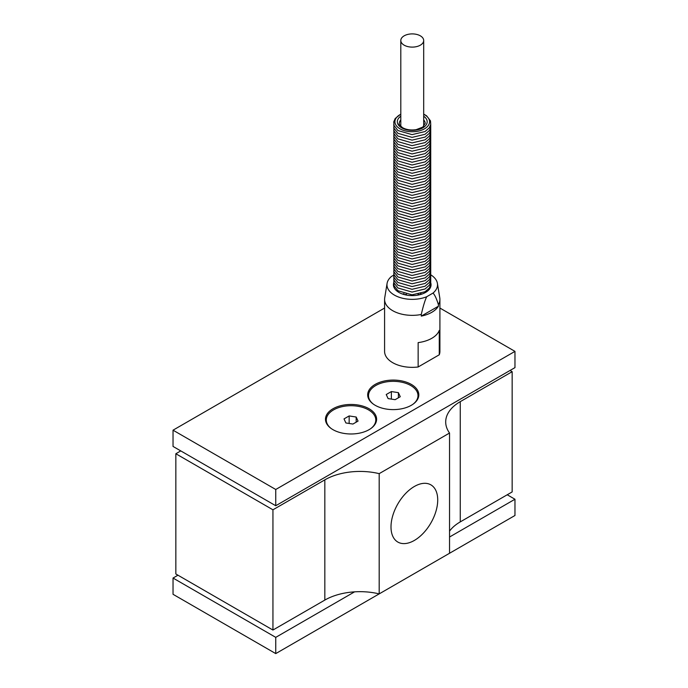 <?xml version="1.0" encoding="UTF-8"?>
<svg xmlns="http://www.w3.org/2000/svg" width="688" height="688" viewBox="0 0 688 688"><rect width="100%" height="100%" fill="white"/><g stroke="black" fill="none" stroke-linecap="round" stroke-linejoin="round"><path stroke-width="1.03" d="M414.357 540.433A33.033 19.075 -60 0 1 397.845 542.067A33.033 19.075 -60 0 1 397.845 503.917A33.033 19.075 -60 0 1 430.877 484.851A33.033 19.075 -60 0 1 435.943 511.322A33.033 19.075 -60 0 1 414.357 540.433M331.203 428.529A24.742 14.285 180 0 1 334.85 409.188A24.742 14.285 180 0 1 368.536 409.893A24.742 14.285 180 0 1 370.875 428.529M369.121 408.775A25.568 14.766 180 0 1 371.21 428.289A25.568 14.766 180 0 1 330.868 428.289A25.568 14.766 180 0 1 334.101 408.156A25.568 14.766 180 0 1 369.121 408.775M373.412 404.157A24.742 14.285 180 0 1 377.067 384.816A24.742 14.285 180 0 1 410.745 385.521A24.742 14.285 180 0 1 413.084 404.157M411.329 384.403A25.568 14.766 180 0 1 413.419 403.916A25.568 14.766 180 0 1 373.077 403.916A25.568 14.766 180 0 1 376.319 383.784A25.568 14.766 180 0 1 411.329 384.403M439.907 299.383L439.907 351.379A27.658 15.97 180 0 1 439.271 354.784L418.149 366.979A27.658 15.97 180 0 1 384.583 351.379L384.583 299.383A27.658 15.97 0 0 0 418.149 314.984A27.658 15.97 0 0 0 421.28 314.476C423.163 306.255 424.96 300.346 426.68 296.743L432.993 293.088C434.713 294.713 436.51 298.549 438.394 304.603A27.658 15.97 0 0 0 439.907 299.383A27.658 15.97 0 0 0 439.787 297.878L437.405 283.387A25.275 14.594 180 0 1 432.993 293.088M418.149 366.979L418.149 342.607A27.658 15.97 0 0 0 439.271 330.412L439.271 354.784M426.68 296.743A25.275 14.594 180 0 1 399.496 297.362A25.275 14.594 180 0 1 387.086 283.387L384.712 297.878A27.658 15.97 0 0 0 384.583 299.383M438.394 304.603L438.394 306.229A27.658 15.97 180 0 1 421.28 316.102L421.28 314.476M404.553 294.67A20.898 12.066 180 0 1 406.488 294.283M418.012 294.283A20.898 12.066 180 0 1 419.938 294.67M430.851 283.172A18.808 10.853 180 0 1 431.049 284.763A18.808 10.853 180 0 1 412.25 295.616A18.808 10.853 180 0 1 393.441 284.763A18.808 10.853 180 0 1 393.639 283.172M430.714 284.823A18.808 10.853 180 0 1 430.963 285.821M393.527 285.821A18.808 10.853 180 0 1 393.785 284.823M398.464 291.136A20.623 11.911 0 0 0 397.664 291.574A20.623 11.911 0 0 0 397.638 291.592M426.861 291.592A20.623 11.911 0 0 0 426.035 291.136M421.976 294.051A22.687 13.098 0 0 0 420.488 293.681M404.011 293.681A22.687 13.098 0 0 0 402.514 294.051M421.28 316.102L438.394 306.229M430.851 274.882A25.275 14.594 180 0 1 437.405 283.387M393.639 275.191L391.498 276.43A25.275 14.594 180 0 0 387.086 283.387M439.907 308.043L514.968 351.379L275.75 489.486L173.032 430.181L384.583 308.043M510.049 370.471L512.156 371.692L460.263 401.646A49.751 28.724 0 0 0 445.695 421.959A49.751 28.724 0 0 0 449.539 433.027L379.183 473.645A49.751 28.724 0 0 0 324.831 479.846L272.938 509.799L175.844 453.745L180.772 450.898M354.578 591.843L275.75 637.355L275.75 653.6L514.968 515.493L514.968 499.239L449.539 537.018M507.228 494.775L514.968 499.239M275.75 637.355L173.032 578.049L173.032 594.294L275.75 653.6M173.032 578.049L177.951 575.202M173.032 430.181L173.032 446.435L275.75 505.74L514.968 367.624L514.968 351.379M275.75 505.74L275.75 489.486M352.918 424.049L345.892 422.965L344.017 418.906L349.151 415.939L356.178 417.023L358.061 421.082L352.918 424.049M349.151 415.939L349.151 423.464M356.178 417.023L356.178 422.165M395.136 399.676L388.109 398.593L386.226 394.534L391.369 391.567L398.395 392.65L400.27 396.709L395.136 399.676M391.369 391.567L391.369 399.092M398.395 392.65L398.395 397.793M512.156 371.692L512.156 491.929L460.263 521.891A49.751 28.724 0 0 0 449.539 531.127M449.539 433.027L449.539 553.264L379.183 593.89A49.751 28.724 0 0 0 324.831 600.082L272.938 630.036L175.844 573.981L175.844 453.745M272.938 630.036L272.938 509.799M379.183 593.89L379.183 473.645M420.342 35.836A11.447 6.605 180 0 1 423.688 40.506A11.447 6.605 180 0 1 412.25 47.111A11.447 6.605 180 0 1 400.803 40.506A11.447 6.605 180 0 1 407.872 34.4A11.447 6.605 180 0 1 420.342 35.836M400.803 114.234A17.32 10.002 0 0 0 399.995 128.819A17.32 10.002 0 0 0 424.496 128.819A17.32 10.002 0 0 0 423.688 114.234M324.831 600.082L324.831 479.846M460.263 521.891L460.263 401.646M423.688 119.893A12.934 7.465 180 0 1 425.184 123.367L422.767 127.117L416.154 129.671C410.899 130.41 406.41 129.765 402.686 127.744C399.762 125.328 398.636 123.866 399.315 123.367A12.934 7.465 180 0 1 400.803 119.893M400.803 116.212A14.921 8.617 0 0 0 401.697 127.839A14.921 8.617 0 0 0 422.329 128.106A14.921 8.617 0 0 0 423.688 116.212M423.688 126.351L423.688 40.506M400.803 126.343L400.803 40.506M393.768 281.994L394.009 285.683L397.913 290.749L412.052 294.834L425.055 291.746L429.303 288.023L430.74 284.677L430.722 281.994M393.768 279.233L394.009 282.923L397.913 287.988L412.052 292.073L425.055 288.986L429.303 285.262L430.74 281.908L430.722 279.233M393.768 276.473L394.009 280.162L397.913 285.228L412.052 289.313L425.055 286.225L429.303 282.501L430.74 279.147L430.722 276.473M393.768 273.712L394.009 277.393L397.913 282.467L412.052 286.552L425.055 283.465L429.303 279.741L430.74 276.387L430.722 273.712M393.768 270.952L394.009 274.632L397.913 279.706L412.052 283.783L425.055 280.704L429.303 276.972L430.74 273.626L430.722 270.952M393.768 268.182L394.009 271.872L397.913 276.946L412.052 281.022L425.055 277.935L429.303 274.211L430.74 270.866L430.722 268.182M393.768 265.422L394.009 269.111L397.913 274.177L412.052 278.262L425.055 275.174L429.303 271.45L430.74 268.105L430.722 265.422M393.768 262.661L394.009 266.351L397.913 271.416L412.052 275.501L425.055 272.414L429.303 268.69L430.74 265.336L430.722 262.661M393.768 259.901L394.009 263.581L397.913 268.655L412.052 272.74L425.055 269.653L429.303 265.929L430.74 262.575L430.722 259.901M393.768 257.14L394.009 260.821L397.913 265.895L412.052 269.971L425.055 266.892L429.303 263.16L430.74 259.815L430.722 257.14M393.768 254.371L394.009 258.06L397.913 263.134L412.052 267.211L425.055 264.123L429.303 260.399L430.74 257.054L430.722 254.379M393.768 251.61L394.009 255.3L397.913 260.365L412.052 264.45L425.055 261.363L429.303 257.639L430.74 254.293L430.722 251.61M393.768 248.85L394.009 252.539L397.913 257.604L412.052 261.689L425.055 258.602L429.303 254.878L430.74 251.524L430.722 248.85M393.768 246.089L394.009 249.77L397.913 254.844L412.052 258.929L425.055 255.841L429.303 252.118L430.74 248.764L430.722 246.089M393.768 243.328L394.009 247.009L397.913 252.083L412.052 256.168L425.055 253.081L429.303 249.348L430.74 246.003L430.722 243.328M393.768 240.568L394.009 244.249L397.913 249.323L412.052 253.399L425.055 250.312L429.303 246.588L430.74 243.242L430.722 240.568M393.768 237.799L394.009 241.488L397.913 246.553L412.052 250.638L425.055 247.551L429.303 243.827L430.74 240.482L430.722 237.799M393.768 235.038L394.009 238.727L397.913 243.793L412.052 247.878L425.055 244.79L429.303 241.067L430.74 237.713L430.722 235.038M393.768 232.277L394.009 235.958L397.913 241.032L412.052 245.117L425.055 242.03L429.303 238.306L430.74 234.952L430.722 232.277M393.768 229.517L394.009 233.198L397.913 238.272L412.052 242.357L425.055 239.269L429.303 235.537L430.74 232.191L430.722 229.517M393.768 226.756L394.009 230.437L397.913 235.511L412.052 239.587L425.055 236.5L429.303 232.776L430.74 229.431L430.722 226.756M393.768 223.987L394.009 227.676L397.913 232.742L412.052 236.827L425.055 233.739L429.303 230.016L430.74 226.67L430.722 223.987M393.768 221.226L394.009 224.916L397.913 229.981L412.052 234.066L425.055 230.979L429.303 227.255L430.74 223.901L430.722 221.226M393.768 218.466L394.009 222.147L397.913 227.221L412.052 231.306L425.055 228.218L429.303 224.494L430.74 221.14L430.722 218.466M393.768 215.705L394.009 219.386L397.913 224.46L412.052 228.545L425.055 225.458L429.303 221.734L430.74 218.38L430.722 215.705M393.768 212.945L394.009 216.625L397.913 221.699L412.052 225.776L425.055 222.697L429.303 218.965L430.74 215.619L430.722 212.945M393.768 210.175L394.009 213.865L397.913 218.93L412.052 223.015L425.055 219.928L429.303 216.204L430.74 212.859L430.722 210.175M393.768 207.415L394.009 211.104L397.913 216.17L412.052 220.255L425.055 217.167L429.303 213.443L430.74 210.089L430.722 207.415M393.768 204.654L394.009 208.344L397.913 213.409L412.052 217.494L425.055 214.407L429.303 210.683L430.74 207.329L430.722 204.654M393.768 201.894L394.009 205.574L397.913 210.648L412.052 214.733L425.055 211.646L429.303 207.922L430.74 204.568L430.722 201.894M393.768 199.133L394.009 202.814L397.913 207.888L412.052 211.964L425.055 208.885L429.303 205.153L430.74 201.808L430.722 199.133M393.768 196.364L394.009 200.053L397.913 205.127L412.052 209.204L425.055 206.116L429.303 202.392L430.74 199.047L430.722 196.364M393.768 193.603L394.009 197.293L397.913 202.358L412.052 206.443L425.055 203.356L429.303 199.632L430.74 196.286L430.722 193.603M393.768 190.843L394.009 194.532L397.913 199.597L412.052 203.682L425.055 200.595L429.303 196.871L430.74 193.517L430.722 190.843M393.768 188.082L394.009 191.763L397.913 196.837L412.052 200.922L425.055 197.834L429.303 194.111L430.74 190.757L430.722 188.082M393.768 185.321L394.009 189.002L397.913 194.076L412.052 198.153L425.055 195.074L429.303 191.341L430.74 187.996L430.722 185.321M393.768 182.552L394.009 186.242L397.913 191.316L412.052 195.392L425.055 192.305L429.303 188.581L430.74 185.235L430.722 182.561M393.768 179.792L394.009 183.481L397.913 188.546L412.052 192.631L425.055 189.544L429.303 185.82L430.74 182.475L430.722 179.792M393.768 177.031L394.009 180.72L397.913 185.786L412.052 189.871L425.055 186.783L429.303 183.06L430.74 179.706L430.722 177.031M393.768 174.27L394.009 177.951L397.913 183.025L412.052 187.11L425.055 184.023L429.303 180.299L430.74 176.945L430.722 174.27M393.768 171.51L394.009 175.191L397.913 180.265L412.052 184.35L425.055 181.262L429.303 177.53L430.74 174.184L430.722 171.51M393.768 168.749L394.009 172.43L397.913 177.504L412.052 181.58L425.055 178.493L429.303 174.769L430.74 171.424L430.722 168.749M393.768 165.98L394.009 169.669L397.913 174.735L412.052 178.82L425.055 175.732L429.303 172.009L430.74 168.663L430.722 165.98M393.768 163.219L394.009 166.909L397.913 171.974L412.052 176.059L425.055 172.972L429.303 169.248L430.74 165.894L430.722 163.219M393.768 160.459L394.009 164.14L397.913 169.214L412.052 173.299L425.055 170.211L429.303 166.487L430.74 163.133L430.722 160.459M393.768 157.698L394.009 161.379L397.913 166.453L412.052 170.538L425.055 167.451L429.303 163.718L430.74 160.373L430.722 157.698M393.768 154.938L394.009 158.618L397.913 163.692L412.052 167.769L425.055 164.681L429.303 160.958L430.74 157.612L430.722 154.938M393.768 152.168L394.009 155.858L397.913 160.923L412.052 165.008L425.055 161.921L429.303 158.197L430.74 154.852L430.722 152.168M393.768 149.408L394.009 153.097L397.913 158.163L412.052 162.248L425.055 159.16L429.303 155.436L430.74 152.082L430.722 149.408M393.768 146.647L394.009 150.328L397.913 155.402L412.052 159.487L425.055 156.4L429.303 152.676L430.74 149.322L430.722 146.647M393.768 143.887L394.009 147.567L397.913 152.641L412.052 156.726L425.055 153.639L429.303 149.915L430.74 146.561L430.722 143.887M393.768 141.126L394.009 144.807L397.913 149.881L412.052 153.957L425.055 150.878L429.303 147.146L430.74 143.801L430.722 141.126M393.768 138.357L394.009 142.046L397.913 147.112L412.052 151.197L425.055 148.109L429.303 144.385L430.74 141.04L430.722 138.357M393.768 135.596L394.009 139.286L397.913 144.351L412.052 148.436L425.055 145.349L429.303 141.625L430.74 138.271L430.722 135.596M393.768 132.836L394.009 136.525L397.913 141.59L412.052 145.675L425.055 142.588L429.303 138.864L430.74 135.51L430.722 132.836M393.768 130.075L394.009 133.756L397.913 138.83L412.052 142.915L425.055 139.827L429.303 136.104L430.74 132.75L430.722 130.075M393.768 127.314L394.009 130.995L397.913 136.069L412.052 140.146L425.055 137.067L429.303 133.334L430.74 129.989L430.722 127.314M393.768 124.545L394.009 128.235L397.913 133.309L412.052 137.385L425.055 134.298L429.303 130.574L430.74 127.228L430.722 124.545M400.803 114.088L395.196 118.517L393.76 121.871L394.009 125.474L397.913 130.539L412.052 134.624L425.055 131.537L429.303 127.813L430.74 124.468L430.49 120.864L426.577 115.79L423.688 114.088"/></g></svg>

